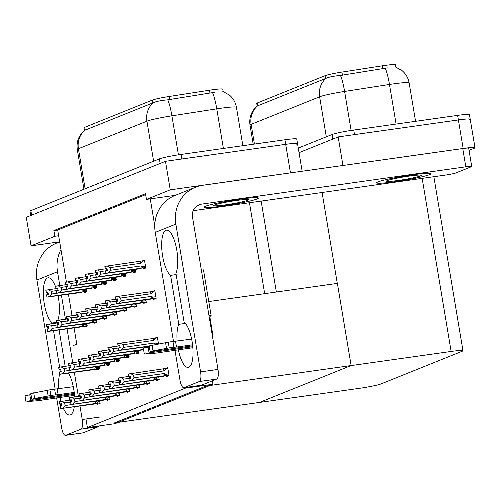 <?xml version="1.0" encoding="UTF-8"?>
<svg xmlns="http://www.w3.org/2000/svg" width="500" height="500" viewBox="0 0 500 500"><rect width="100%" height="100%" fill="white"/><g stroke="black" fill="none" stroke-linecap="round" stroke-linejoin="round"><path stroke-width="0.75" d="M154.756 225.763L150.256 198.869L146.45 199.406L145.494 193.706L53.894 230.569L54.85 236.269L58.656 235.731L66.425 282.144M175.331 195.331L150.256 198.869M68.444 294.219L72.044 315.725M74.075 327.881L76.794 344.137L73.637 345.412M59.675 241.806L31.05 245.85L26.275 217.319L165.475 161.306L285.688 144.331A17.406 1.306 -9.5 0 1 297.525 143.6A17.406 1.306 -9.5 0 1 296.675 144.169M146.45 199.406L170.25 189.831L290.462 172.856A17.406 1.306 -9.5 0 1 293.837 172.413M170.25 189.831L165.475 161.306M31.05 245.85L54.85 236.269M84.469 130.419L84.025 127.794A15.662 1.175 -9.5 0 1 84.787 127.287L152.363 100.087A15.662 1.175 -9.5 0 1 169.225 96.475L209.494 90.219A15.662 1.175 -9.5 0 1 222.769 89.175L223.156 91.494M145.65 194.638L57.7 230.031L58.656 235.731M57.7 230.031L53.894 230.569M84.663 326.444L84.775 327.131L87.263 326.131L86.825 323.512M94.5 322.488L94.612 323.175L97.1 322.169L96.662 319.55M114.175 314.569L114.288 315.256L116.775 314.25L116.337 311.631M124.012 310.606L124.131 311.294L126.613 310.294L126.175 307.675M133.85 306.65L133.969 307.337L136.456 306.331L136.012 303.712M143.694 302.694L143.806 303.375L146.294 302.375L145.856 299.756M104.338 318.525L104.45 319.212L106.938 318.212L106.5 315.594M127.081 391.706L127.2 392.394L129.688 391.394L129.244 388.775M136.925 387.75L137.037 388.431L139.525 387.431L139.088 384.812M146.762 383.787L146.875 384.475L149.362 383.475L148.925 380.856M156.6 379.831L156.713 380.513L159.2 379.513L158.763 376.894M117.244 395.669L117.362 396.35L119.844 395.35L119.406 392.731M107.406 399.625L107.519 400.312L110.006 399.312L109.569 396.688M97.569 403.587L97.681 404.269L100.169 403.269L99.731 400.65M166.438 375.869L166.55 376.556L169.037 375.556L167.7 367.569L165.219 368.581M153.531 298.731L153.644 299.419L156.131 298.419L154.794 290.431L152.65 291.381M84.156 292.062L84.269 292.744L86.756 291.744L86.319 289.125M93.994 288.1L94.106 288.788L96.594 287.787L96.156 285.169M113.669 280.181L113.787 280.869L116.275 279.869L115.831 277.25M123.513 276.225L123.625 276.906L126.112 275.906L125.675 273.288M133.35 272.262L133.463 272.95L135.95 271.95L135.512 269.331M103.831 284.144L103.95 284.825L106.431 283.825L105.994 281.206M116.744 361.281L116.856 361.962L119.344 360.962L118.906 358.344M106.9 365.238L107.019 365.925L109.506 364.925L109.062 362.306M97.062 369.2L97.181 369.881L99.663 368.881L99.225 366.262M158.5 343.963L157.363 337.137L154.875 338.15M148.531 347.119L148.419 346.469M136.419 353.363L136.531 354.044L139.019 353.044L138.581 350.425M126.581 357.319L126.694 358.006L129.181 357.006L128.744 354.387M143.188 268.306L143.3 268.988L145.787 267.987L144.45 260L142.312 260.95M87.387 427.569L115.019 423.669L212.944 384.263L185.306 388.162L87.387 427.569L85.95 418.988M185.306 388.162L185.2 387.531M212.944 384.263L212.369 380.825M165.55 368.519L165.219 368.569M208.781 301.55L337.381 283.387L351.131 365.55L259.531 402.413L114.456 422.9L206.062 386.037L351.131 365.55M298.275 148.1L332.088 134.494L332.85 139.062L299.037 152.669L338.175 136.919L458.387 119.944A17.406 1.306 -9.5 0 1 470.225 119.213A17.406 1.306 -9.5 0 1 469.381 119.781M342.825 165.494L463.162 148.469A17.406 1.306 -9.5 0 1 475 147.738A17.406 1.306 -9.5 0 1 474.156 148.306L469.05 150.363M342.95 165.444L338.175 136.919M259.444 402.444L359.525 388.312A17.406 1.306 170.5 0 0 381.175 383.862L462.119 351.287A17.406 1.306 170.5 0 0 462.969 350.725A17.406 1.306 170.5 0 0 451.131 351.45L351.044 365.581L259.444 402.444M337.287 283.4L322.075 192.494M257.169 106.031L256.731 103.406A15.662 1.175 -9.5 0 1 257.494 102.894L325.069 75.7A15.662 1.175 -9.5 0 1 341.925 72.088L382.194 65.831A15.662 1.175 -9.5 0 1 395.469 64.781L395.863 67.1M30.725 215.531L29.994 211.181A17.406 1.306 -9.5 0 1 30.844 210.613L159.381 158.887A17.406 1.306 -9.5 0 1 181.025 154.438L181.794 159L285.688 144.331A17.406 1.306 -9.5 0 1 297.525 143.6L302.15 171.238M30.756 215.744A17.406 1.306 -9.5 0 1 31.606 215.175L160.144 163.45L159.381 158.887M214.694 92.281L167.738 99.825C161.038 100.45 156.244 101.406 153.363 102.694L84.494 130.394C78.681 135.463 76.281 141.831 77.294 149.5L83.944 189.244M181.025 154.438L284.925 139.762A17.406 1.306 -9.5 0 1 296.756 139.037L297.525 143.6M332.088 134.494A17.406 1.306 -9.5 0 1 353.731 130.05L354.494 134.613L458.387 119.944A17.406 1.306 -9.5 0 1 470.225 119.213L475 147.738M387.4 67.894L340.438 75.438C333.738 76.062 328.95 77.019 326.062 78.306L257.2 106.006C251.388 111.075 248.988 117.444 250 125.113L253.2 144.244M353.731 130.05L457.625 115.375A17.406 1.306 -9.5 0 1 469.462 114.65L470.225 119.213M110.712 270.225L108.425 272.856L105.975 273.369L105.594 271.087L107.381 270.706L107 268.425L105.356 268.75L104.975 266.462L107.281 266.012L110.275 267.6L110.712 270.225L141.15 265.925L142.431 266.737L142.106 268.044L145.712 267.538M105.356 268.75L104.975 266.462M144.55 260.6L107.281 266.012M143.306 260.775L140.712 263.3L110.275 267.6M140.731 268.65L105.975 273.369M108.425 272.856L142.106 268.044M105.319 268.762L107.019 268.525L105.213 268.806L104.938 266.5M107.037 268.637L106.15 268.769L106.5 270.881M140.712 263.3A3.944 1.269 -98 0 0 139.794 261.419M106.119 273.312L105.738 271.031M141.15 265.925A3.944 1.269 82 0 1 140.938 268.263M105.213 268.806L106.15 268.769M104.862 266.506L105.25 268.794M115.206 296.938L115.55 299.231L115.281 296.925M117.362 298.969L115.588 299.219M116.081 301.456L116.463 303.738L116.081 301.456L117.725 301.131L117.344 298.85L115.662 299.188L115.281 296.906L117.619 296.438L120.619 298.031L121.056 300.65L151.494 296.35A3.944 1.269 82 0 1 151.281 298.694L156.056 297.962M115.7 299.175L115.319 296.894M115.662 299.188L117.356 298.95M115.55 299.231L116.487 299.194L116.844 301.306M117.375 299.069L116.487 299.194M150.887 299.1L116.319 303.8M151.494 296.35L152.775 297.162L152.45 298.475M121.056 300.65L118.769 303.288L151.281 298.694M116.463 303.738L118.769 303.288M117.619 296.438L150.137 291.844A3.944 1.269 82 0 1 151.056 293.731L120.619 298.031M150.137 291.844L153.65 291.2L151.056 293.731M153.65 291.2L154.894 291.025M100.875 274.181L98.588 276.819L96.137 277.331L95.756 275.05L97.544 274.662L97.163 272.381L95.519 272.706L95.138 270.425L97.438 269.969L100.438 271.562L100.875 274.181L106.906 273.331M131.312 269.881L132.594 270.7L132.269 272.006L135.875 271.494M95.519 272.706L95.138 270.425M105.881 268.775L97.438 269.969M106.469 270.706L100.438 271.562M130.894 272.606L96.137 277.331M98.588 276.819L132.269 272.006M97.181 272.5L95.369 272.762L95.1 270.456M97.2 272.6L96.306 272.725L96.662 274.837M96.281 277.269L95.9 274.988M131.319 269.919A3.944 1.269 82 0 1 131.1 272.225M95.369 272.762L96.306 272.725M97.175 272.481L95.481 272.719M95.025 270.469L95.406 272.75M91.037 278.144L88.744 280.775L86.294 281.288L85.913 279.006L87.706 278.625L87.325 276.344L85.681 276.669L85.294 274.381L87.6 273.931L90.6 275.519L91.037 278.144L97.069 277.288M121.475 273.844L122.756 274.656L122.431 275.963L126.037 275.456M87.344 276.456L85.531 276.725L85.294 274.381M96.044 272.738L87.6 273.931M96.631 274.669L90.6 275.519M121.056 276.562L86.294 281.288M88.744 280.775L122.431 275.963M87.356 276.556L86.469 276.688L86.825 278.8M86.444 281.231L86.062 278.95M121.475 273.881A3.944 1.269 82 0 1 121.263 276.181M85.531 276.725L86.469 276.688M85.681 276.669L85.256 274.4M87.338 276.444L85.644 276.681M85.188 274.425L85.569 276.712M81.2 282.1L78.906 284.738L76.456 285.25L76.075 282.969L77.862 282.581L77.481 280.3L75.838 280.625L75.456 278.344L77.763 277.887L80.756 279.481L81.2 282.1L87.231 281.25M111.638 277.8L112.919 278.619L112.594 279.925L116.194 279.413M75.838 280.625L75.456 278.344M86.206 276.694L77.763 277.887M86.794 278.625L80.756 279.481M111.219 280.525L76.456 285.25M78.906 284.738L112.594 279.925M75.8 280.637L77.5 280.4L75.694 280.681L75.425 278.375M77.519 280.519L76.631 280.644L76.988 282.756M76.606 285.188L76.225 282.906M111.638 277.838A3.944 1.269 82 0 1 111.425 280.144M75.694 280.681L76.631 280.644M75.35 278.387L75.731 280.669M105.369 300.894L105.712 303.194L105.475 300.85L107.781 300.4L110.781 301.988L111.219 304.613L117.25 303.756M107.525 302.925L105.75 303.175M106.244 305.419L106.475 307.756L106.244 305.419L107.888 305.094L107.506 302.812L105.825 303.15L105.438 300.869M105.862 303.131L105.475 300.85M105.825 303.15L107.519 302.913M105.712 303.194L106.65 303.15L107.006 305.269M107.537 303.025L106.65 303.15M141.156 303.05L146.281 302.325L141.237 303.031M141.05 303.062L106.475 307.756M141.656 300.35A3.944 1.269 82 0 1 141.444 302.65L146.219 301.925M141.656 300.312L142.938 301.125L142.613 302.431M111.219 304.613L108.925 307.244L141.444 302.65M106.625 307.7L108.925 307.244M107.781 300.4L116.225 299.206M116.812 301.137L110.781 301.988M95.531 304.856L95.875 307.15L95.606 304.844M96.4 309.375L96.788 311.656L96.4 309.375L98.044 309.05L97.662 306.769L95.913 307.137M95.981 307.106L95.6 304.825L97.944 304.356L100.938 305.95L101.381 308.569L107.413 307.719M96.019 307.094L95.638 304.812M95.875 307.15L96.812 307.113L97.169 309.225M97.7 306.988L96.812 307.113M131.213 307.019L96.638 311.719M131.819 304.306A3.944 1.269 82 0 1 131.606 306.613L136.375 305.881M131.819 304.269L133.1 305.081L132.775 306.388M101.381 308.569L99.087 311.2L131.606 306.613M96.788 311.656L99.087 311.2M97.944 304.356L106.388 303.163M106.975 305.094L100.938 305.95M85.694 308.812L86.037 311.112L85.769 308.806M87.844 310.844L86.075 311.094M86.562 313.337L86.944 315.619L86.562 313.337L88.206 313.012L87.825 310.731L86.144 311.069L85.763 308.788L88.106 308.312L91.1 309.906L91.538 312.531L97.569 311.675M86.181 311.05L85.8 308.769M86.144 311.069L87.844 310.825M86.037 311.112L86.975 311.069L87.325 313.181M87.863 310.944L86.975 311.069M121.475 310.969L126.606 310.244L121.556 310.95M121.375 310.981L86.8 315.675M121.981 308.269A3.944 1.269 82 0 1 121.762 310.569L126.538 309.844M121.981 308.231L123.256 309.044L122.938 310.35M91.538 312.531L89.25 315.163L121.762 310.569M86.944 315.619L89.25 315.163M88.106 308.312L96.55 307.125M97.137 309.056L91.1 309.906M75.856 312.775L76.2 315.069L75.963 312.731L78.269 312.275L81.263 313.863L81.7 316.488L87.731 315.637M78.006 314.806L76.237 315.056M76.725 317.294L77.106 319.575L76.725 317.294L78.369 316.969L77.987 314.688L76.306 315.025L75.925 312.744M76.344 315.012L75.963 312.731M76.306 315.025L78.006 314.788M76.2 315.069L77.138 315.031L77.487 317.144M78.025 314.906L77.138 315.031M111.531 314.938L76.963 319.637M112.144 312.225A3.944 1.269 82 0 1 111.925 314.531L116.7 313.8M112.144 312.188L113.419 313L113.094 314.306M81.7 316.488L79.412 319.119L111.925 314.531M77.106 319.575L79.412 319.119M78.269 312.275L86.713 311.081M87.3 313.012L81.263 313.863M117.719 343.656L118.062 345.95L117.794 343.644M119.875 345.688L118.1 345.938M119.869 345.669L118.175 345.906L117.788 343.625L120.131 343.156L123.131 344.744L123.569 347.369L154.006 343.069A3.944 1.269 82 0 1 153.938 344.794M149.244 346.35L118.825 350.519L118.444 348.231L120.237 347.85L119.856 345.569L118.175 345.906M118.212 345.894L117.825 343.612M118.062 345.95L119 345.913L119.356 348.025M119.887 345.788L119 345.913M118.825 350.519L118.594 348.175M157.463 337.738L156.163 337.919L153.569 340.45A3.944 1.269 -98 0 0 152.644 338.562L120.131 343.156M156.163 337.919L152.644 338.562M154.006 343.069L155.287 343.881L158.412 343.444M123.569 347.369L121.275 350L149.194 346.062M118.975 350.456L121.275 350M153.569 340.45L123.131 344.744M163.794 376.238L129.225 380.938L128.988 378.594L130.631 378.269L130.25 375.988L128.606 376.312L128.225 374.031L166.562 368.338L163.962 370.869L133.525 375.169L133.963 377.788L164.406 373.488L165.681 374.306C166.537 374.906 166.431 375.344 165.356 375.613L168.962 375.1M166.562 368.338L167.8 368.162M129.369 380.875L165.356 375.613M130.287 376.206L129.4 376.331L129.75 378.444M130.531 373.575L133.525 375.169M163.044 368.988A3.944 1.269 82 0 1 163.962 370.869M133.963 377.788L131.675 380.425M164.406 373.488A3.944 1.269 82 0 1 164.188 375.831M128.606 376.312L128.225 374.031M129.225 380.938L128.988 378.594M128.188 374.062L128.463 376.369L129.4 376.331M128.569 376.325L130.269 376.087L128.463 376.369M128.119 374.075L128.5 376.356M63.394 408.35A23.206 7.456 -98 0 0 69.887 415.025A23.206 7.456 -98 0 0 70.462 414.869A23.206 7.456 -98 0 0 74.275 406.812M74.612 396.894A23.206 7.456 -98 0 0 68.55 373.162M65.181 366.337L59.1 329.994M56.425 322.4L52.244 322.987L52.356 323.644M53.55 330.781L59.644 367.2M57.787 320.35A23.206 7.456 -98 0 0 58.062 295.688M55.831 287.475A23.206 7.456 -98 0 0 48.125 277.787A23.206 7.456 -98 0 0 43.575 298.3A23.206 7.456 -98 0 0 52.244 322.987M59.731 373.888A23.206 7.456 -98 0 0 58.781 388.756M60 397.394A23.206 7.456 -98 0 0 60.963 401.431M60.969 249.55A34.806 32.856 68.1 0 0 57.506 271.744L36.906 280.031L55.163 389.137M56.625 397.869L61.631 427.806A8.7 2.794 -98 0 0 65.512 435.35A8.7 2.794 -98 0 0 65.731 435.288L83.138 432.831A8.7 2.794 82 0 1 82.919 432.887L65.512 435.35M99.181 425.906A8.7 2.794 82 0 1 98.406 426.688L81 429.144L65.731 435.288M81 429.144A8.7 2.794 -98 0 0 82.231 419.513L99.637 417.056M57.506 271.744L59.819 285.562M61.431 295.206L65.45 319.225M67.062 328.869L72.725 362.7M74.338 372.35L78.356 396.362M79.975 406.012L82.231 419.513M98.406 426.688L83.138 432.831M36.906 280.031A34.806 32.856 -111.9 0 1 56.544 243.131L59.681 241.869M178.35 349.769A23.206 7.456 -98 0 0 188.238 367.4A23.206 7.456 -98 0 0 188.812 367.244A23.206 7.456 -98 0 0 192.694 345.975A23.206 7.456 -98 0 0 184.112 322.194L175.919 273.219A23.206 7.456 -98 0 0 176.156 246.844A23.206 7.456 -98 0 0 166.469 230.162A23.206 7.456 -98 0 0 161.925 250.675A23.206 7.456 -98 0 0 170.594 275.363L178.787 324.338A23.206 7.456 -98 0 0 177.131 341.131M412.281 174.862A27.556 2.069 170.5 0 0 376.669 182.806A27.556 2.069 170.5 0 0 395.412 181.65A27.556 2.069 170.5 0 0 431.025 173.706A27.556 2.069 170.5 0 0 412.281 174.862A27.556 2.069 170.5 0 0 376.669 182.806A27.556 2.069 170.5 0 0 395.412 181.65A27.556 2.069 170.5 0 0 431.025 173.706A27.556 2.069 170.5 0 0 412.281 174.862M239.581 199.25A27.556 2.069 170.5 0 0 203.969 207.194A27.556 2.069 170.5 0 0 222.706 206.038A27.556 2.069 170.5 0 0 258.319 198.1A27.556 2.069 170.5 0 0 239.581 199.25A27.556 2.069 170.5 0 0 203.969 207.194A27.556 2.069 170.5 0 0 222.706 206.038A27.556 2.069 170.5 0 0 258.319 198.1A27.556 2.069 170.5 0 0 239.581 199.25M176.144 274.581L170.594 275.363M185.387 323.406L178.787 324.338M471.737 166.45A8.7 0.65 170.5 0 0 465.825 166.812L462.769 148.556A8.7 0.65 -9.5 0 1 468.688 148.194L471.737 166.45A8.7 0.65 170.5 0 1 471.319 166.737L456.044 172.881A8.7 0.65 170.5 0 1 445.219 175.106L193.181 210.694M462.769 148.556L202.763 185.275A34.806 32.856 68.1 0 0 195.494 187.219A34.806 32.856 68.1 0 0 175.85 224.112L200.581 371.887L217.987 369.431L192.494 217.094A11.6 10.95 -111.9 0 1 199.044 204.794A11.6 10.95 -111.9 0 1 201.462 204.144L465.825 166.812M175.85 224.112L155.25 232.406L173.506 341.512M174.969 350.244L179.981 380.175A8.7 2.794 -98 0 0 183.863 387.725A8.7 2.794 -98 0 0 184.075 387.663L201.481 385.206A8.7 2.794 82 0 1 201.269 385.262L183.863 387.725M217.987 369.431A8.7 2.794 82 0 1 216.756 379.062L199.35 381.519L184.075 387.663M199.35 381.519A8.7 2.794 -98 0 0 200.581 371.887M216.756 379.062L201.481 385.206M155.25 232.406A34.806 32.856 -111.9 0 1 174.894 195.506L195.494 187.219M107.881 347.612L108.225 349.913L107.956 347.606M110.037 349.644L108.263 349.894M110.031 349.625L108.331 349.869L107.95 347.587L110.294 347.113L113.287 348.706L113.731 351.325L119.763 350.475M143.606 349.775L108.987 354.475L108.606 352.194L110.394 351.812L110.013 349.525L108.331 349.869M108.369 349.85L107.987 347.569M108.225 349.913L109.162 349.869L109.519 351.981M110.05 349.744L109.162 349.869M108.987 354.475L108.75 352.137M118.737 345.925L110.294 347.113M144.169 347.069A3.944 1.269 82 0 1 144.175 347.919M144.169 347.031L145.45 347.844M113.731 351.325L111.438 353.963L143.544 349.425M109.138 354.419L111.438 353.963M119.325 347.856L113.287 348.706M98.044 351.575L98.387 353.869L98.119 351.562M133.725 353.738L99.15 358.438L98.769 356.15L100.556 355.769L100.175 353.488L98.425 353.856M98.494 353.825L98.112 351.544L100.456 351.075L103.45 352.663L103.888 355.288L109.919 354.438M98.531 353.812L98.15 351.531M98.387 353.869L99.325 353.831L99.675 355.944M100.213 353.706L99.325 353.831M99.15 358.438L98.912 356.094M108.9 349.881L100.456 351.075M134.331 350.988L135.606 351.8C136.463 352.406 136.356 352.844 135.287 353.106L138.944 352.594M134.331 351.025A3.944 1.269 82 0 1 134.113 353.331L135.287 353.106M103.888 355.288L101.6 357.919L134.113 353.331M99.294 358.375L101.6 357.919M109.488 351.812L103.45 352.663M88.206 355.531L88.55 357.831L88.275 355.525M90.356 357.562L88.588 357.812M90.356 357.544L88.656 357.788L88.275 355.506L90.619 355.031L93.612 356.625L94.05 359.244L100.081 358.394M129.175 356.956L89.312 362.394L88.931 360.112L90.719 359.731L90.337 357.444L88.656 357.788M88.694 357.769L88.312 355.487M88.55 357.831L89.488 357.788L89.838 359.9M90.375 357.663L89.488 357.788M89.312 362.394L89.075 360.056M99.062 353.844L90.619 355.031M124.494 354.95L125.769 355.763C126.625 356.369 126.519 356.8 125.444 357.069L129.106 356.55M124.494 354.988A3.944 1.269 82 0 1 124.275 357.287L125.444 357.069M94.05 359.244L91.762 361.881L124.275 357.287M89.456 362.337L91.762 361.881M99.65 355.775L93.612 356.625M129.725 378.275L123.688 379.125L124.125 381.75L130.156 380.894M154.562 377.45L155.844 378.263C156.7 378.869 156.594 379.306 155.519 379.569L159.125 379.062M153.956 380.2L119.388 384.894L155.519 379.569M120.45 380.163L119.556 380.294L119.913 382.406M118.769 380.275L118.387 377.987L118.769 380.275L120.412 379.95L120.794 382.231L119.15 382.556L119.531 384.837M118.387 377.987L129.131 376.344M120.688 377.537L123.688 379.125M124.125 381.75L121.838 384.381M154.569 377.488A3.944 1.269 82 0 1 154.35 379.787M119.388 384.894L119.15 382.556M118.35 378.025L118.625 380.331L119.556 380.294M118.731 380.288L120.431 380.05L118.625 380.331M118.275 378.031L118.663 380.319M119.881 382.231L113.85 383.088L114.288 385.706L120.319 384.856M144.725 381.406L146.006 382.225C146.862 382.825 146.756 383.263 145.681 383.531L149.288 383.019M149.35 383.419L109.55 388.856L145.681 383.531M110.612 384.125L109.719 384.25L110.075 386.362M110.594 384.025L108.781 384.288L108.4 382.006L108.931 384.231L110.575 383.906L110.956 386.188L109.312 386.512L109.694 388.794M108.55 381.95L119.294 380.3M110.85 381.494L113.85 383.088M114.288 385.706L112 388.344M144.731 381.444A3.944 1.269 82 0 1 144.512 383.75M144.119 384.156L149.356 383.425M109.55 388.856L109.312 386.512M108.781 384.288L109.719 384.25M108.931 384.231L110.588 384.006M108.894 384.244L108.513 381.962M108.438 381.994L108.819 384.275M110.044 386.194L104.012 387.044L104.45 389.669L110.481 388.812M134.887 385.369L136.169 386.181C137.025 386.788 136.912 387.225 135.844 387.488L139.45 386.981M134.281 388.119L99.706 392.812L135.844 387.488M100.769 388.081L99.881 388.212L100.237 390.325M99.094 388.194L98.706 385.906L99.094 388.194L100.738 387.869L101.119 390.15L99.475 390.475L99.856 392.756M98.706 385.906L109.456 384.263M101.013 385.456L104.012 387.044M104.45 389.669L102.156 392.3M134.887 385.406A3.944 1.269 82 0 1 134.675 387.706M99.706 392.812L99.475 390.475M98.675 385.944L98.944 388.25L99.881 388.212M99.056 388.206L100.75 387.969L98.944 388.25M98.6 385.95L98.981 388.231M100.206 390.15L94.169 391.006L94.612 393.625L100.644 392.775M125.05 389.325L126.331 390.144C127.188 390.744 127.075 391.181 126.006 391.45L129.606 390.938M124.444 392.075L90.019 396.712L126.006 391.45M90.931 392.044L90.044 392.169L90.4 394.281M89.25 392.15L88.869 389.869L89.25 392.15L90.894 391.825L91.275 394.106L89.631 394.431L90.019 396.712M88.869 389.869L99.619 388.219M91.175 389.412L94.169 391.006M94.612 393.625L92.319 396.262M125.05 389.363A3.944 1.269 82 0 1 124.838 391.669M89.869 396.775L89.631 394.431M88.837 389.9L89.106 392.206L90.044 392.169M89.213 392.163L90.913 391.925L89.106 392.206M88.763 389.913L89.144 392.194M74.325 393.419L34.294 399.075L31.775 399.231L34.675 398.469L50.869 395.513A5.8 0.438 -9.5 0 1 55.581 394.881L54.631 389.175L73.288 386.706M74.419 394.338L30.744 400.506L29.787 394.8L31.006 394.625M74.506 395.344L42.956 399.963A5.8 0.438 -9.5 0 1 37.981 400.7L26.888 401.6L30.744 400.506M74.212 392.419L58.144 394.688L57.188 388.981M58.144 394.688L55.581 394.881M29.787 394.8L25 395.869L25.956 401.569M54.631 389.175A5.8 0.438 -9.5 0 0 49.913 389.812L30.819 393.525L31.775 399.231M49.913 389.812L50.869 395.513M47.213 390.3L48.163 396.006M192.675 345.794L152.644 351.45L150.119 351.606L153.019 350.844L169.213 347.887A5.8 0.438 -9.5 0 1 173.931 347.256L172.975 341.55L191.631 339.081M192.763 346.712L149.088 352.881L148.131 347.175L149.35 347M192.85 347.719L161.3 352.337A5.8 0.438 -9.5 0 1 156.325 353.075L145.238 353.975L149.088 352.881M209.013 315.812L211.119 315.519L203.481 269.875L201.375 270.169M211.119 315.519L210.588 315.731A2.9 0.931 -98 0 0 210.175 318.944L212.85 334.919A6.963 6.569 68.1 0 1 212.712 337.931M192.556 344.794L176.488 347.062L175.538 341.356M176.488 347.062L173.931 347.256M148.131 347.175L143.344 348.237L144.3 353.944M172.975 341.55A5.8 0.438 -9.5 0 0 168.256 342.181L149.169 345.9L150.119 351.606M168.256 342.181L169.213 347.887M165.556 342.675L166.513 348.381M409.263 176.075A17.694 1.325 170.5 0 0 386.394 181.175A17.694 1.325 170.5 0 0 398.431 180.438A17.694 1.325 170.5 0 0 421.3 175.338A17.694 1.325 170.5 0 0 409.263 176.075M236.562 200.463A17.694 1.325 170.5 0 0 213.694 205.562A17.694 1.325 170.5 0 0 225.725 204.825A17.694 1.325 170.5 0 0 248.594 199.725A17.694 1.325 170.5 0 0 236.562 200.463M78.362 359.494L78.713 361.788L78.475 359.45L80.775 358.994L83.775 360.581L84.213 363.206L90.244 362.356M80.519 361.525L78.75 361.775M80.519 361.506L78.819 361.744L78.438 359.462M114.044 361.656L79.475 366.356L79.094 364.069L80.881 363.688L80.5 361.406L78.819 361.744M78.856 361.731L78.475 359.45M78.713 361.788L79.644 361.75L80 363.862M80.538 361.625L79.644 361.75M79.475 366.356L79.237 364.012M89.219 357.8L80.775 358.994M114.65 358.906L115.931 359.719C116.788 360.325 116.681 360.763 115.606 361.025L119.269 360.513M114.656 358.944A3.944 1.269 82 0 1 114.438 361.25L115.606 361.025M84.213 363.206L81.925 365.838L114.438 361.25M79.619 366.294L81.925 365.838M89.812 359.731L83.775 360.581M68.525 363.45L68.869 365.75L68.637 363.406L70.938 362.95L73.938 364.544L74.375 367.163L80.406 366.312M104.206 365.613L69.638 370.312L69.256 368.031L71.044 367.65L70.662 365.363L68.906 365.731M68.981 365.706L68.6 363.425M69.019 365.688L68.637 363.406M68.869 365.75L69.806 365.706L70.163 367.819M70.7 365.581L69.806 365.706M69.638 370.312L69.4 367.969M79.381 361.763L70.938 362.95M104.812 362.869L106.094 363.681C106.95 364.288 106.844 364.719 105.769 364.988L109.425 364.469M104.819 362.906A3.944 1.269 82 0 1 104.6 365.206L105.769 364.988M74.375 367.163L72.088 369.8L104.6 365.206M69.781 370.256L72.088 369.8M79.969 363.694L73.938 364.544M58.688 367.413L59.031 369.706L58.762 367.4M99.656 368.831L59.794 374.269L59.413 371.987L61.206 371.606L60.825 369.325L59.069 369.694M59.144 369.663L58.756 367.381L61.1 366.912L64.1 368.5L64.538 371.125L70.569 370.275M59.181 369.65L58.794 367.369M59.031 369.706L59.969 369.669L60.325 371.781M60.856 369.544L59.969 369.669M59.794 374.269L59.562 371.931M69.544 365.719L61.1 366.912M94.975 366.825L96.256 367.638C97.112 368.244 97 368.681 95.931 368.944L99.588 368.431M94.975 366.863A3.944 1.269 82 0 1 94.763 369.169L95.931 368.944M64.538 371.125L62.244 373.756L94.763 369.169M59.944 374.212L62.244 373.756M70.131 367.65L64.1 368.5M71.356 286.062L69.069 288.694L66.619 289.206L66.237 286.925L68.025 286.544L67.644 284.262L66 284.587L65.619 282.3L67.925 281.85L70.919 283.438L71.356 286.062L77.387 285.206M101.8 281.762L103.075 282.575L102.756 283.881L106.356 283.375M66 284.587L65.619 282.3M76.369 280.656L67.925 281.85M76.956 282.587L70.919 283.438M101.381 284.481L66.619 289.206M69.069 288.694L102.756 283.881M65.963 284.6L67.663 284.363L65.856 284.644L65.588 282.337M67.681 284.475L66.794 284.6L67.144 286.719M66.762 289.15L66.381 286.869M101.8 281.8A3.944 1.269 82 0 1 101.581 284.1M65.856 284.644L66.794 284.6M65.512 282.344L65.894 284.625M61.519 290.019L59.231 292.656L56.781 293.169L56.4 290.887L58.188 290.5L57.806 288.219L56.163 288.544L55.781 286.262L58.087 285.806L61.081 287.4L61.519 290.019L67.55 289.169M91.962 285.719L93.238 286.531L92.912 287.844L96.519 287.331M57.825 288.337L56.019 288.6L55.781 286.262M66.531 284.613L58.087 285.806M67.119 286.544L61.081 287.4M91.538 288.444L56.781 293.169M59.231 292.656L92.912 287.844M57.844 288.438L56.956 288.562L57.306 290.675M56.925 293.106L56.544 290.825M91.962 285.756A3.944 1.269 82 0 1 91.744 288.062M56.019 288.6L56.956 288.562M56.163 288.544L55.744 286.275M57.825 288.319L56.125 288.556M55.675 286.306L56.056 288.587M51.681 293.981L49.394 296.613L46.944 297.125L46.562 294.844L48.35 294.462L47.969 292.181L46.325 292.5L45.944 290.219L48.25 289.769L51.244 291.356L51.681 293.981L57.713 293.125M82.119 289.681L83.4 290.494L83.075 291.8L86.681 291.294M46.325 292.5L47.987 292.281L46.181 292.562L45.944 290.219M56.688 288.575L48.25 289.769M57.281 290.506L51.244 291.356M81.7 292.4L46.944 297.125M49.394 296.613L83.075 291.8M48.006 292.394L47.112 292.519L47.469 294.637M47.088 297.069L46.706 294.788M82.125 289.719A3.944 1.269 82 0 1 81.906 292.019M46.181 292.562L47.112 292.519M46.288 292.519L45.906 290.238M45.831 290.262L46.219 292.544M90.369 394.113L84.331 394.963L84.769 397.587L90.8 396.731M115.213 393.288L116.487 394.1C117.344 394.706 117.238 395.144 116.169 395.406L119.769 394.9M119.838 395.294L80.031 400.731L116.169 395.406M81.094 396L80.206 396.125L80.556 398.244M79.412 396.106L79.031 393.825L79.412 396.106L81.056 395.788L81.438 398.069L79.794 398.394L80.175 400.675M79.031 393.825L89.781 392.181M81.337 393.375L84.331 394.963M84.769 397.587L82.481 400.219M115.213 393.325A3.944 1.269 82 0 1 114.994 395.625M114.606 396.037L119.838 395.3M80.031 400.731L79.794 398.394M79 393.862L79.269 396.169L80.206 396.125M81.075 395.9L79.269 396.169M79.375 396.125L81.075 395.887M78.925 393.869L79.306 396.15M80.531 398.069L74.494 398.925L74.931 401.544L80.962 400.694M105.375 397.244L106.65 398.056C107.506 398.663 107.4 399.1 106.325 399.369L109.931 398.856M104.763 399.994L70.338 404.631L106.325 399.369M71.256 399.963L70.369 400.087L70.719 402.2M71.237 399.862L69.431 400.125L69.05 397.844L69.575 400.069L71.219 399.744L71.6 402.025L69.956 402.35L70.338 404.631M69.194 397.788L79.944 396.138M71.5 397.331L74.494 398.925M74.931 401.544L72.644 404.175M105.375 397.281A3.944 1.269 82 0 1 105.156 399.588M70.194 404.694L69.956 402.35M69.431 400.125L70.369 400.087M69.575 400.069L71.237 399.844M69.538 400.081L69.156 397.8M69.088 397.831L69.469 400.112M70.694 402.031L64.656 402.881L65.094 405.506L71.125 404.65M95.531 401.206L96.812 402.019C97.669 402.625 97.562 403.062 96.487 403.325L100.094 402.819M94.925 403.956L60.356 408.65L96.487 403.325M61.419 403.919L60.525 404.044L60.881 406.163M59.737 404.025L59.356 401.744L59.737 404.025L61.381 403.706L61.762 405.988L60.119 406.312L60.5 408.594M59.356 401.744L70.1 400.1M61.656 401.294L64.656 402.881M65.094 405.506L62.806 408.137M95.538 401.244A3.944 1.269 82 0 1 95.319 403.544M60.356 408.65L60.119 406.312M59.319 401.781L59.594 404.087L60.525 404.044M59.7 404.044L61.4 403.8L59.594 404.087M59.244 401.788L59.631 404.069M66.013 316.731L66.363 319.031L66.125 316.688L68.425 316.231L71.425 317.825L71.862 320.444L77.894 319.594M66.888 321.256L67.125 323.594L66.888 321.256L68.531 320.931L68.15 318.644L66.4 319.012M66.469 318.988L66.087 316.706M66.506 318.969L66.125 316.688M66.363 319.031L67.294 318.988L67.65 321.1M68.188 318.863L67.294 318.988M101.8 318.888L106.931 318.163L101.881 318.869M101.694 318.9L67.125 323.594M102.306 316.188A3.944 1.269 82 0 1 102.088 318.488L106.862 317.762M102.3 316.15L103.581 316.962L103.256 318.269M71.862 320.444L69.575 323.081L102.088 318.488M67.269 323.537L69.575 323.081M68.425 316.231L76.869 315.044M77.463 316.975L71.425 317.825M56.175 320.694L56.519 322.987L56.25 320.681M58.331 322.725L56.556 322.975M57.05 325.213L57.287 327.556L57.05 325.213L58.694 324.888L58.312 322.606L56.631 322.944L56.25 320.662L58.587 320.194L61.588 321.781L62.025 324.406L68.056 323.556M56.669 322.931L56.288 320.65M56.631 322.944L58.325 322.706M56.519 322.987L57.456 322.95L57.812 325.062M58.344 322.825L57.456 322.95M91.856 322.856L57.287 327.556M92.469 320.144A3.944 1.269 82 0 1 92.25 322.45L97.025 321.719M92.463 320.106L93.744 320.919L93.419 322.225M62.025 324.406L59.737 327.038L92.25 322.45M57.431 327.494L59.737 327.038M58.587 320.194L67.031 319M67.619 320.931L61.588 321.781M46.337 324.65L46.681 326.95L46.413 324.644M48.494 326.681L46.719 326.931M47.213 329.175L47.444 331.512L47.213 329.175L48.856 328.85L48.469 326.562L46.794 326.906L46.406 324.625L48.75 324.15L51.75 325.744L52.188 328.363L58.219 327.512M46.831 326.887L46.444 324.606M46.794 326.906L48.487 326.662M46.681 326.95L47.619 326.906L47.975 329.019M48.506 326.781L47.619 326.906M87.25 326.075L82.206 326.788M82.019 326.819L47.444 331.512M82.625 324.106A3.944 1.269 82 0 1 82.413 326.406L87.188 325.675M82.625 324.069L83.906 324.881L83.581 326.188M52.188 328.363L49.894 331L82.413 326.406M47.594 331.456L49.894 331M48.75 324.15L57.194 322.962M57.781 324.894L51.75 325.744M264.675 293.656L249.462 202.75M290.462 172.856L284.925 139.762M169.225 96.475L169.744 99.588M152.363 100.087L152.844 102.931M209.494 90.219L210.012 93.325M84.787 127.287L85.262 130.125M463.162 148.469L457.625 115.375M451.131 351.45L422.163 178.363M341.925 72.088L342.45 75.2M325.069 75.7L325.544 78.544M382.194 65.831L382.713 68.938M257.494 102.894L257.969 105.738M222.8 91.369L229.556 95.175C233.275 98.406 235.569 102.45 236.431 107.306A23.206 1.737 170.5 0 0 220.65 108.275A23.206 1.737 170.5 0 0 216.762 108.85L171.894 115.825A23.206 1.737 170.5 0 0 146.919 121.181L78.425 148.744A20.306 19.169 -111.9 0 1 84.862 130.262M153.363 102.694A20.306 19.169 68.1 0 0 146.919 121.181L153.619 161.206M167.738 99.825A20.306 3.1 81.2 0 1 171.894 115.825L178.419 154.819M85.119 188.769L78.425 148.744A23.206 1.737 170.5 0 0 77.294 149.5M212.581 92.8A20.306 3.1 81.2 0 1 216.762 108.85L223.394 148.456M30.844 210.613L31.606 215.175M395.506 66.981L402.256 70.788C405.981 74.019 408.269 78.062 409.137 82.912A23.206 1.737 170.5 0 0 393.356 83.888A23.206 1.737 170.5 0 0 389.469 84.462L344.6 91.438A23.206 1.737 170.5 0 0 319.625 96.794L251.125 124.356A20.306 19.169 -111.9 0 1 257.569 105.875M326.062 78.306A20.306 19.169 68.1 0 0 319.625 96.794L326.319 136.819M340.438 75.438A20.306 3.1 81.2 0 1 344.6 91.438L351.125 130.431M254.425 144.069L251.125 124.356A23.206 1.737 170.5 0 0 250 125.113M385.281 68.412A20.306 3.1 81.2 0 1 389.469 84.462L396.094 124.069M142.431 266.737L145.506 266.306M152.775 297.162L155.85 296.731M132.594 270.7L135.669 270.262M122.756 274.656L125.831 274.225M112.919 278.619L115.988 278.181M142.938 301.125L146.012 300.688M133.1 305.081L136.169 304.65M123.256 309.044L126.331 308.606M113.419 313L116.494 312.569M165.681 374.306L168.756 373.869M201.462 204.144L196.844 206.006M135.606 351.8L138.737 351.362M129.169 356.95L123.881 357.7M125.769 355.763L128.9 355.319M155.844 378.263L158.919 377.831M146.006 382.225L149.081 381.788M136.169 386.181L139.244 385.75M126.331 390.144L129.4 389.706M33.719 392.762L34.675 398.469M210.588 315.731L209.037 315.95M210.175 318.944L209.55 319.031M152.062 345.138L153.019 350.844M115.931 359.719L119.062 359.281M106.094 363.681L109.219 363.237M99.656 368.825L94.369 369.575M96.256 367.638L99.381 367.2M103.075 282.575L106.15 282.144M93.238 286.531L96.312 286.1M83.4 290.494L86.475 290.062M116.487 394.1L119.562 393.669M106.65 398.056L109.725 397.625M96.812 402.019L99.887 401.581M103.581 316.962L106.656 316.525M93.744 320.919L96.819 320.487M83.906 324.881L86.981 324.444M276.356 292.006L261.144 201.1M462.969 350.725L433.844 176.713M236.431 107.306L242.862 145.706M409.137 82.912L415.562 121.319M82.125 326.806L87.25 326.081"/></g></svg>
